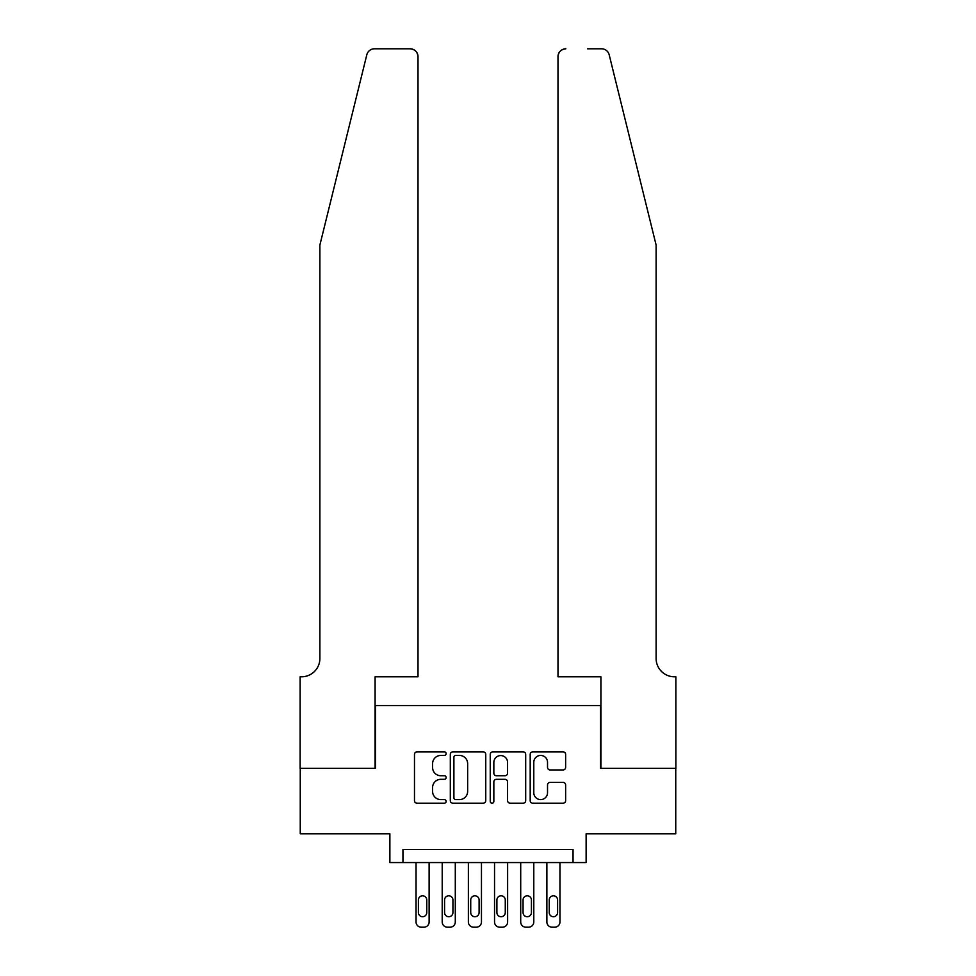<?xml version="1.0" encoding="UTF-8"?>
<svg xmlns="http://www.w3.org/2000/svg" width="976" height="976" viewBox="0 0 976 976"><rect width="100%" height="100%" fill="white"/><g stroke="black" fill="none" stroke-linecap="round" stroke-linejoin="round"><path stroke-width="1.46" d="M446.13 753.643A1.793 1.793 0 0 0 444.336 751.849L417.045 751.849A2.574 2.574 0 0 0 414.483 754.411L414.483 800.649A2.574 2.574 0 0 0 417.045 803.211L444.336 803.211A1.793 1.793 0 0 0 446.13 801.418A1.793 1.793 0 0 0 444.336 799.612L440.81 799.612A8.223 8.223 0 0 1 432.588 791.402L432.588 787.547A8.223 8.223 0 0 1 440.81 779.324L444.336 779.324A1.793 1.793 0 0 0 446.13 777.53A1.793 1.793 0 0 0 444.336 775.737L440.81 775.737A8.223 8.223 0 0 1 432.588 767.514L432.588 763.659A8.223 8.223 0 0 1 440.81 755.436L444.336 755.436A1.793 1.793 0 0 0 446.13 753.643M563.067 769.954A2.574 2.574 0 0 0 565.629 767.38L565.629 754.411A2.574 2.574 0 0 0 563.067 751.849L532.75 751.849A2.574 2.574 0 0 0 530.188 754.411L530.188 800.649A2.574 2.574 0 0 0 532.75 803.211L563.067 803.211A2.574 2.574 0 0 0 565.629 800.649L565.629 784.972A2.574 2.574 0 0 0 563.067 782.41L550.086 782.41A2.574 2.574 0 0 0 547.524 784.972L547.524 792.744A6.869 6.869 0 0 1 540.655 799.612A6.869 6.869 0 0 1 533.787 792.744L533.787 762.317A6.869 6.869 0 0 1 540.655 755.436A6.869 6.869 0 0 1 547.524 762.317L547.524 767.38A2.574 2.574 0 0 0 550.086 769.954L563.067 769.954M573.046 862.564L586.125 862.564L586.125 833.785L675.746 833.785L675.746 768.368L600.521 768.368L600.521 705.575L375.479 705.575L375.479 768.368L300.254 768.368L300.254 833.785L389.875 833.785L389.875 862.564L573.046 862.564L573.046 849.486L402.954 849.486L402.954 862.564M485.755 754.411A2.574 2.574 0 0 0 483.181 751.849L452.876 751.849A2.574 2.574 0 0 0 450.314 754.411L450.314 800.649A2.574 2.574 0 0 0 452.876 803.211L483.181 803.211A2.574 2.574 0 0 0 485.755 800.649L485.755 754.411M492.819 751.849L523.124 751.849A2.574 2.574 0 0 1 525.686 754.411L525.686 800.649A2.574 2.574 0 0 1 523.124 803.211L510.155 803.211A2.574 2.574 0 0 1 507.581 800.649L507.581 781.898A2.574 2.574 0 0 0 505.019 779.324L496.406 779.324A2.574 2.574 0 0 0 493.844 781.898L493.844 801.418A1.793 1.793 0 0 1 492.05 803.211A1.793 1.793 0 0 1 490.245 801.418L490.245 754.411A2.574 2.574 0 0 1 492.819 751.849M455.707 755.436A1.793 1.793 0 0 0 453.901 757.242L453.901 797.819A1.793 1.793 0 0 0 455.707 799.612L459.428 799.612A8.223 8.223 0 0 0 467.65 791.402L467.65 763.659A8.223 8.223 0 0 0 459.428 755.436L455.707 755.436M507.581 762.439A6.869 6.869 0 0 0 500.712 755.57A6.869 6.869 0 0 0 493.844 762.439L493.844 773.163A2.574 2.574 0 0 0 496.406 775.737L505.019 775.737A2.574 2.574 0 0 0 507.581 773.163L507.581 762.439M429.123 862.564L429.123 921.966A5.234 5.234 0 0 1 423.889 927.2L421.278 927.2A5.234 5.234 0 0 1 416.044 921.966L416.044 862.564M426.768 912.548L426.768 899.982A4.185 4.185 0 0 0 422.584 895.797A4.185 4.185 0 0 0 418.399 899.982L418.399 912.548A4.185 4.185 0 0 0 422.584 916.732A4.185 4.185 0 0 0 426.768 912.548M366.817 54.766C368.818 50.471 368.818 50.471 366.817 54.766L319.884 245.049L319.884 658.471A18.312 18.312 0 0 1 301.56 676.795L300.132 676.795L300.132 768.368L375.089 768.368L375.089 676.795L418.009 676.795L418.009 56.645A7.845 7.845 0 0 0 410.152 48.8L374.442 48.8A7.845 7.845 0 0 0 366.817 54.766M388.436 48.8L410.152 48.8C414.885 49.3 417.508 51.911 418.009 56.645L418.009 676.795M319.884 658.471A18.312 18.312 0 0 1 301.56 676.795M641.732 186.709L609.183 54.766C607.182 50.471 607.182 50.471 609.183 54.766C607.182 50.471 607.182 50.471 609.183 54.766L656.116 245.049L656.116 658.471A18.312 18.312 0 0 0 674.44 676.795L675.868 676.795L675.868 768.368L600.911 768.368L600.911 676.795L557.991 676.795L557.991 56.645L557.991 676.795M587.564 48.8L601.558 48.8A7.845 7.845 0 0 1 609.183 54.766M565.848 48.8A7.845 7.845 0 0 0 557.991 56.645C558.492 51.911 561.115 49.3 565.848 48.8M656.116 658.471A18.312 18.312 0 0 0 674.44 676.795M455.292 862.564L455.292 921.966A5.234 5.234 0 0 1 450.058 927.2L447.447 927.2A5.234 5.234 0 0 1 442.213 921.966L442.213 862.564M452.937 912.548L452.937 899.982A4.185 4.185 0 0 0 448.753 895.797A4.185 4.185 0 0 0 444.568 899.982L444.568 912.548A4.185 4.185 0 0 0 448.753 916.732A4.185 4.185 0 0 0 452.937 912.548M481.461 862.564L481.461 921.966A5.234 5.234 0 0 1 476.227 927.2L473.604 927.2A5.234 5.234 0 0 1 468.37 921.966L468.37 862.564M479.106 912.548L479.106 899.982A4.185 4.185 0 0 0 474.922 895.797A4.185 4.185 0 0 0 470.725 899.982L470.725 912.548A4.185 4.185 0 0 0 474.922 916.732A4.185 4.185 0 0 0 479.106 912.548M507.63 862.564L507.63 921.966A5.234 5.234 0 0 1 502.396 927.2L499.773 927.2A5.234 5.234 0 0 1 494.539 921.966L494.539 862.564M505.275 912.548L505.275 899.982A4.185 4.185 0 0 0 501.078 895.797A4.185 4.185 0 0 0 496.894 899.982L496.894 912.548A4.185 4.185 0 0 0 501.078 916.732A4.185 4.185 0 0 0 505.275 912.548M533.787 862.564L533.787 921.966A5.234 5.234 0 0 1 528.553 927.2L525.942 927.2A5.234 5.234 0 0 1 520.708 921.966L520.708 862.564M531.432 912.548L531.432 899.982A4.185 4.185 0 0 0 527.247 895.797A4.185 4.185 0 0 0 523.063 899.982L523.063 912.548A4.185 4.185 0 0 0 527.247 916.732A4.185 4.185 0 0 0 531.432 912.548M559.956 862.564L559.956 921.966A5.234 5.234 0 0 1 554.722 927.2L552.111 927.2A5.234 5.234 0 0 1 546.877 921.966L546.877 862.564M557.601 912.548L557.601 899.982A4.185 4.185 0 0 0 553.416 895.797A4.185 4.185 0 0 0 549.232 899.982L549.232 912.548A4.185 4.185 0 0 0 553.416 916.732A4.185 4.185 0 0 0 557.601 912.548"/></g></svg>
